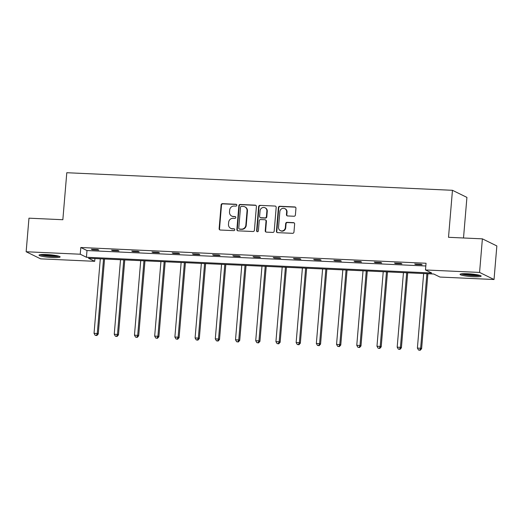 <?xml version="1.0" encoding="UTF-8"?>
<svg xmlns="http://www.w3.org/2000/svg" width="523" height="523" viewBox="0 0 523 523"><rect width="100%" height="100%" fill="white"/><g stroke="black" fill="none" stroke-linecap="round" stroke-linejoin="round"><path stroke-width="0.78" d="M236.827 205.238A0.935 0.883 -63.9 0 0 236.017 204.277L222.504 203.656A1.334 1.262 -63.9 0 0 221.118 204.918L219.13 228.649A1.334 1.262 -63.9 0 0 220.288 230.022L233.801 230.636A0.935 0.883 -63.9 0 0 234.291 228.878A0.935 0.883 -63.9 0 0 233.958 228.793L232.205 228.714A4.262 4.04 -63.9 0 1 228.492 224.308L228.656 222.334A4.262 4.04 -63.9 0 1 233.081 218.3L234.827 218.379A0.935 0.883 -63.9 0 0 235.317 216.62A0.935 0.883 -63.9 0 0 234.984 216.535L233.238 216.457A4.262 4.04 -63.9 0 1 229.519 212.05L229.689 210.076A4.262 4.04 -63.9 0 1 234.108 206.042L235.86 206.121A0.935 0.883 -63.9 0 0 236.827 205.238M236.533 204.48A0.935 0.883 -63.9 0 0 236.403 204.467L222.896 203.852A1.334 1.262 -63.9 0 0 221.51 205.108L219.516 228.839A1.334 1.262 -63.9 0 0 220.02 229.976M234.474 229.002A0.935 0.883 -63.9 0 0 234.343 228.982L232.205 228.714M235.5 216.738A0.935 0.883 -63.9 0 0 235.376 216.725L233.238 216.457M473.655 276.726A10.591 1.294 4.8 0 1 460.05 274.346A10.591 1.294 4.8 0 1 467.555 273.738A10.591 1.294 4.8 0 1 481.16 276.118A10.591 1.294 4.8 0 1 473.655 276.726M52.62 257.532A10.591 1.294 4.8 0 1 39.022 255.152A10.591 1.294 4.8 0 1 46.527 254.544A10.591 1.294 4.8 0 1 60.125 256.924A10.591 1.294 4.8 0 1 52.62 257.532M294.011 216.247A1.334 1.262 -63.9 0 0 295.397 214.986L295.953 208.331A1.334 1.262 -63.9 0 0 294.795 206.958L279.792 206.271A1.334 1.262 -63.9 0 0 278.406 207.533L276.412 231.258A1.334 1.262 -63.9 0 0 277.576 232.637L292.579 233.317A1.334 1.262 -63.9 0 0 293.965 232.055L294.639 224.021A1.334 1.262 -63.9 0 0 293.475 222.641L287.055 222.347A1.334 1.262 -63.9 0 0 285.676 223.609L285.336 227.597A3.563 3.38 -63.9 0 1 280.367 230.643A3.563 3.38 -63.9 0 1 278.537 227.283L279.844 211.665A3.563 3.38 -63.9 0 1 284.819 208.618A3.563 3.38 -63.9 0 1 286.65 211.978L286.434 214.58A1.334 1.262 -63.9 0 0 287.591 215.953L294.011 216.247M26.15 251.753L28.968 218.176L62.845 219.725L66.794 172.721L452.46 190.3L448.512 237.305L482.389 238.848L479.571 272.424L494.032 279.517L439.948 277.053L433.75 274.013L88.505 258.27L94.696 261.31L40.611 258.846L26.15 251.753L80.235 254.217L86.432 257.257L431.678 272.999L425.48 269.96L479.571 272.424M425.48 269.96L426.049 263.246L80.803 247.503L80.235 254.217M256.407 206.526A1.334 1.262 -63.9 0 0 255.25 205.153L240.24 204.467A1.334 1.262 -63.9 0 0 238.861 205.729L236.867 229.453A1.334 1.262 -63.9 0 0 238.03 230.833L253.034 231.512A1.334 1.262 -63.9 0 0 254.413 230.257L256.407 206.526M260.016 205.369L275.02 206.055A1.334 1.262 -63.9 0 1 276.183 207.428L274.189 231.159A1.334 1.262 -63.9 0 1 272.81 232.415L266.384 232.127A1.334 1.262 -63.9 0 1 265.226 230.748L266.03 221.124A1.334 1.262 -63.9 0 0 264.873 219.752L260.611 219.555A1.334 1.262 -63.9 0 0 259.231 220.817L258.388 230.833A0.935 0.883 -63.9 0 1 257.087 231.63A0.935 0.883 -63.9 0 1 256.61 230.754L258.637 206.631A1.334 1.262 -63.9 0 1 260.016 205.369L275.02 206.055M482.389 238.848L496.85 245.941L494.032 279.517M463.509 237.991L466.921 197.393L452.46 190.3M94.931 258.565L94.696 261.31M80.803 247.503L86.995 250.543L425.814 265.991M86.995 250.543L86.432 257.257M422.146 264.762L415.674 264.468L414.693 263.984L421.172 264.285L422.146 264.762M401.939 263.84L395.46 263.546L394.486 263.062L400.964 263.363L401.939 263.84M381.731 262.919L375.253 262.624L374.278 262.147L380.751 262.441L381.731 262.919M361.517 261.997L355.045 261.703L354.064 261.225L360.543 261.52L361.517 261.997M341.31 261.075L334.831 260.781L333.857 260.304L340.336 260.598L341.31 261.075M321.102 260.153L314.624 259.859L313.65 259.382L320.122 259.676L321.102 260.153M300.895 259.231L294.416 258.937L293.436 258.46L299.914 258.754L300.895 259.231M280.681 258.31L274.202 258.016L273.228 257.538L279.707 257.832L280.681 258.31M260.474 257.388L253.995 257.094L253.021 256.616L259.493 256.911L260.474 257.388M240.266 256.466L233.788 256.172L232.807 255.695L239.286 255.989L240.266 256.466M220.052 255.544L213.574 255.25L212.6 254.773L219.078 255.067L220.052 255.544M199.845 254.629L193.366 254.328L192.392 253.851L198.864 254.145L199.845 254.629M179.637 253.707L173.159 253.407L172.178 252.929L178.657 253.224L179.637 253.707M159.423 252.786L152.945 252.485L151.971 252.008L158.449 252.302L159.423 252.786M139.216 251.864L132.737 251.57L131.763 251.086L138.235 251.38L139.216 251.864M119.009 250.942L112.53 250.648L111.549 250.164L118.028 250.458L119.009 250.942M98.795 250.02L92.316 249.726L91.342 249.242L97.821 249.543L98.795 250.02M92.316 249.726L92.355 249.288M112.53 250.648L112.563 250.21M132.737 251.57L132.777 251.132M152.945 252.485L152.984 252.053M173.159 253.407L173.191 252.975M193.366 254.328L193.405 253.897M213.574 255.25L213.613 254.819M233.788 256.172L233.82 255.74M253.995 257.094L254.034 256.662M274.202 258.016L274.242 257.584M294.416 258.937L294.449 258.506M314.624 259.859L314.663 259.428M334.831 260.781L334.87 260.349M355.045 261.703L355.078 261.271M375.253 262.624L375.292 262.193M395.46 263.546L395.499 263.115M415.674 264.468L415.707 264.03M231.715 216.064L232.101 216.254A4.262 4.04 -63.9 0 0 233.624 216.646M230.682 228.322L231.074 228.518A4.262 4.04 -63.9 0 0 232.598 228.904M255.91 205.389A1.334 1.262 -63.9 0 0 255.636 205.343L240.632 204.656A1.334 1.262 -63.9 0 0 239.253 205.918L237.259 229.649A1.334 1.262 -63.9 0 0 237.756 230.787M241.489 206.376A0.935 0.883 -63.9 0 0 240.521 207.258L238.769 228.087A0.935 0.883 -63.9 0 0 239.58 229.048L241.423 229.133A4.262 4.04 -63.9 0 0 245.849 225.099L247.046 210.867A4.262 4.04 -63.9 0 0 243.332 206.461L241.489 206.376M239.246 228.963L239.639 229.159A0.935 0.883 -63.9 0 0 239.972 229.244L239.58 229.048M244.856 206.846L245.248 207.043A4.262 4.04 -63.9 0 1 247.438 211.057L246.241 225.295A4.262 4.04 -63.9 0 1 241.816 229.322L239.972 229.244M265.351 219.869L265.736 220.065A1.334 1.262 -63.9 0 1 266.423 221.314L265.612 230.937A1.334 1.262 -63.9 0 0 266.115 232.081M260.408 205.559A1.334 1.262 -63.9 0 0 259.022 206.82L256.996 230.944A0.935 0.883 -63.9 0 0 257.296 231.702M266.874 211.142A3.563 3.38 -63.9 0 0 265.037 207.781A3.563 3.38 -63.9 0 0 260.068 210.828L259.604 216.332A1.334 1.262 -63.9 0 0 260.768 217.712L265.024 217.901A1.334 1.262 -63.9 0 0 266.41 216.646L266.874 211.142L267.26 211.331A3.563 3.38 -63.9 0 0 265.429 207.977L265.037 207.781M260.291 217.588L260.683 217.777A1.334 1.262 -63.9 0 0 261.16 217.901L260.768 217.712M267.26 211.331L266.802 216.836A1.334 1.262 -63.9 0 1 265.416 218.098L261.16 217.901M284.819 208.618L285.212 208.814A3.563 3.38 -63.9 0 1 287.042 212.168L286.82 214.77A1.334 1.262 -63.9 0 0 287.323 215.914M280.367 230.643L280.759 230.833A3.563 3.38 -63.9 0 0 285.728 227.786L285.336 227.597M294.142 222.876A1.334 1.262 -63.9 0 0 293.867 222.831L287.447 222.543A1.334 1.262 -63.9 0 0 286.061 223.798L285.728 227.786M295.456 207.193A1.334 1.262 -63.9 0 0 295.188 207.147L280.178 206.461A1.334 1.262 -63.9 0 0 278.798 207.723L276.804 231.447A1.334 1.262 -63.9 0 0 277.301 232.591M100.305 258.813L94.042 333.354L97.285 333.504L98.259 333.981L104.554 259.003M96.461 335.348L95.16 335.289L96.847 335.537L96.461 335.348L97.285 333.504L103.541 258.957M95.16 335.289L94.042 333.354M98.259 333.981L96.847 335.537M120.512 259.735L114.256 334.275L117.492 334.426L118.473 334.903L124.768 259.924M116.668 336.269L115.374 336.211L117.06 336.459L116.668 336.269L117.492 334.426L123.755 259.879M115.374 336.211L114.256 334.275M118.473 334.903L117.06 336.459M140.72 260.65L134.463 335.197L137.699 335.341L138.68 335.825L144.976 260.846M136.876 337.191L135.581 337.132L137.268 337.381L136.876 337.191L137.699 335.341L143.962 260.8M135.581 337.132L134.463 335.197M138.68 335.825L137.268 337.381M58.328 256.035A9.166 1.118 4.8 0 1 43.409 255.263A9.166 1.118 4.8 0 1 40.944 254.577M43.461 254.472A8.486 1.039 -175.2 0 0 43.932 254.57A8.486 1.039 -175.2 0 0 55.863 255.512M40.062 254.688A10.525 1.288 -175.2 0 0 42.487 255.309A10.525 1.288 -175.2 0 0 59.177 256.29M479.362 275.229A9.166 1.118 4.8 0 1 464.444 274.457A9.166 1.118 4.8 0 1 461.979 273.771M464.489 273.666A8.486 1.039 -175.2 0 0 464.96 273.764A8.486 1.039 -175.2 0 0 476.898 274.712M461.096 273.882A10.525 1.288 -175.2 0 0 463.515 274.503A10.525 1.288 -175.2 0 0 480.212 275.49M160.934 261.572L154.671 336.119L157.913 336.263L158.887 336.747L165.183 261.768M157.083 338.113L155.789 338.054L157.475 338.303L157.083 338.113L157.913 336.263L164.17 261.722M155.789 338.054L154.671 336.119M158.887 336.747L157.475 338.303M181.141 262.494L174.885 337.041L178.121 337.185L179.095 337.668L185.397 262.69M177.297 339.035L176.003 338.976L177.689 339.224L177.297 339.035L178.121 337.185L184.384 262.644M176.003 338.976L174.885 337.041M179.095 337.668L177.689 339.224M201.348 263.415L195.092 337.963L198.328 338.106L199.309 338.59L205.604 263.612M197.504 339.957L196.21 339.898L197.897 340.146L197.504 339.957L198.328 338.106L204.591 263.566M196.21 339.898L195.092 337.963M199.309 338.59L197.897 340.146M221.562 264.337L215.299 338.884L218.542 339.028L219.516 339.512L225.812 264.533M217.712 340.872L216.417 340.813L218.104 341.068L217.712 340.872L218.542 339.028L224.798 264.488M216.417 340.813L215.299 338.884M219.516 339.512L218.104 341.068M241.77 265.259L235.513 339.806L238.75 339.95L239.724 340.427L246.026 265.455M237.926 341.794L236.631 341.735L238.318 341.99L237.926 341.794L238.75 339.95L245.006 265.409M236.631 341.735L235.513 339.806M239.724 340.427L238.318 341.99M261.977 266.181L255.721 340.728L258.957 340.872L259.938 341.349L266.233 266.377M258.133 342.715L256.839 342.657L258.525 342.911L258.133 342.715L258.957 340.872L265.22 266.331M256.839 342.657L255.721 340.728M259.938 341.349L258.525 342.911M282.191 267.103L275.928 341.643L279.171 341.794L280.145 342.271L286.441 267.299M278.341 343.637L277.046 343.578L278.733 343.833L278.341 343.637L279.171 341.794L285.427 267.253M277.046 343.578L275.928 341.643M280.145 342.271L278.733 343.833M302.399 268.024L296.142 342.565L299.378 342.715L300.352 343.193L306.648 268.221M298.555 344.559L297.26 344.5L298.947 344.755L298.555 344.559L299.378 342.715L305.635 268.175M297.26 344.5L296.142 342.565M300.352 343.193L298.947 344.755M322.606 268.946L316.35 343.487L319.586 343.637L320.566 344.114L326.862 269.142M318.762 345.481L317.468 345.422L319.154 345.677L318.762 345.481L319.586 343.637L325.849 269.097M317.468 345.422L316.35 343.487M320.566 344.114L319.154 345.677M342.82 269.868L336.557 344.409L339.8 344.559L340.774 345.036L347.069 270.064M338.969 346.403L337.675 346.344L339.362 346.592L338.969 346.403L339.8 344.559L346.056 270.012M337.675 346.344L336.557 344.409M340.774 345.036L339.362 346.592M363.027 270.79L356.771 345.33L360.007 345.481L360.981 345.958L367.277 270.979M359.183 347.324L357.889 347.265L359.576 347.514L359.183 347.324L360.007 345.481L366.263 270.934M357.889 347.265L356.771 345.33M360.981 345.958L359.576 347.514M383.235 271.712L376.978 346.252L380.214 346.403L381.195 346.88L387.491 271.901M379.391 348.246L378.096 348.187L379.783 348.436L379.391 348.246L380.214 346.403L386.477 271.855M378.096 348.187L376.978 346.252M381.195 346.88L379.783 348.436M403.449 272.633L397.186 347.174L400.428 347.324L401.403 347.802L407.698 272.823M399.598 349.168L398.304 349.109L399.99 349.357L399.598 349.168L400.428 347.324L406.685 272.777M398.304 349.109L397.186 347.174M401.403 347.802L399.99 349.357M423.656 273.555L417.393 348.096L420.636 348.246L421.61 348.723L427.906 273.745M419.812 350.09L418.518 350.031L420.198 350.279L419.812 350.09L420.636 348.246L426.892 273.699M418.518 350.031L417.393 348.096M421.61 348.723L420.198 350.279M236.403 204.467L236.017 204.277M234.343 228.982L233.958 228.793M235.376 216.725L234.984 216.535M219.516 228.839L219.13 228.649M221.51 205.108L221.118 204.918M222.896 203.852L222.504 203.656M237.259 229.649L236.867 229.453M239.253 205.918L238.861 205.729M240.632 204.656L240.24 204.467M255.636 205.343L255.25 205.153M241.816 229.322L241.423 229.133M246.241 225.295L245.849 225.099M247.438 211.057L247.046 210.867M265.612 230.937L265.226 230.748M266.423 221.314L266.03 221.124M256.996 230.944L256.61 230.754M259.022 206.82L258.637 206.631M265.416 218.098L265.024 217.901M266.802 216.836L266.41 216.646M286.82 214.77L286.434 214.58M287.042 212.168L286.65 211.978M286.061 223.798L285.676 223.609M287.447 222.543L287.055 222.347M293.867 222.831L293.475 222.641M276.804 231.447L276.412 231.258M278.798 207.723L278.406 207.533M280.178 206.461L279.792 206.271M295.188 207.147L294.795 206.958"/></g></svg>
